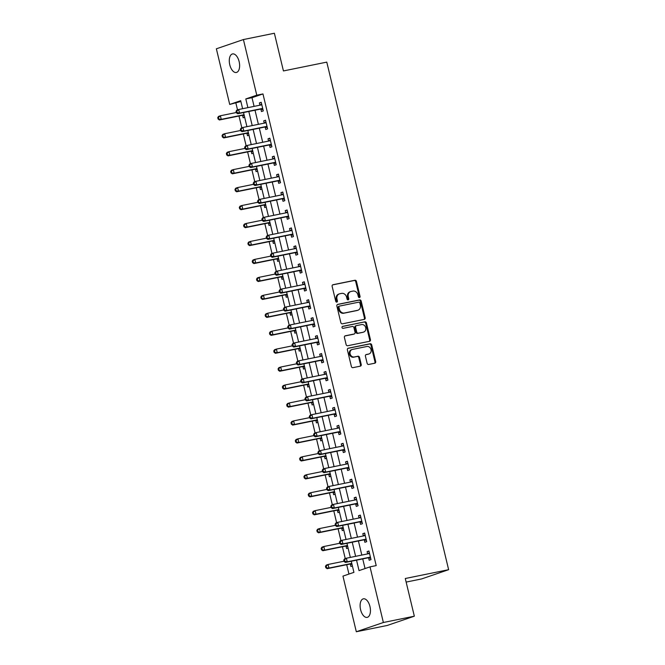 <?xml version="1.0" encoding="UTF-8"?>
<svg xmlns="http://www.w3.org/2000/svg" width="665" height="665" viewBox="0 0 665 665"><rect width="100%" height="100%" fill="white"/><g stroke="black" fill="none" stroke-linecap="round" stroke-linejoin="round"><path stroke-width="1" d="M359.441 297.563A1.014 0.865 71.1 0 0 360.056 296.399L356.457 281.428A1.455 1.239 71.1 0 0 354.902 280.264L333.024 284.72A1.455 1.239 71.1 0 0 332.143 286.374L335.742 301.345A1.014 0.865 71.1 0 0 337.438 301.004L336.972 299.067A4.647 3.965 71.1 0 1 339.366 293.88A4.647 3.965 71.1 0 1 339.782 293.764L341.611 293.39A4.647 3.965 71.1 0 1 346.581 297.114L347.047 299.05A1.014 0.865 71.1 0 0 348.751 298.701L348.285 296.765A4.647 3.965 71.1 0 1 350.671 291.578A4.647 3.965 71.1 0 1 351.087 291.461L352.916 291.095A4.647 3.965 71.1 0 1 357.886 294.811L358.352 296.748A1.014 0.865 71.1 0 0 359.441 297.563M359.133 297.563A1.014 0.865 71.1 0 0 359.324 296.648L355.725 281.677A1.455 1.239 71.1 0 0 354.171 280.514L332.6 284.903M336.515 302.159A1.014 0.865 71.1 0 0 336.706 301.253L336.241 299.317L336.972 299.067M347.828 299.857A1.014 0.865 71.1 0 0 348.019 298.951L347.554 297.014L348.285 296.765M360.596 609.697A9.468 4.913 78.5 0 1 363.389 598.824A9.468 4.913 78.5 0 1 369.956 606.497A9.468 4.913 78.5 0 1 367.163 617.378A9.468 4.913 78.5 0 1 360.596 609.697M229.774 64.804A9.468 4.913 78.5 0 1 232.567 53.923A9.468 4.913 78.5 0 1 239.134 61.604A9.468 4.913 78.5 0 1 236.341 72.477A9.468 4.913 78.5 0 1 229.774 64.804M367.122 363.29A1.455 1.239 71.1 0 0 368.676 364.453L374.819 363.206A1.455 1.239 71.1 0 0 375.692 361.552L371.702 344.919A1.455 1.239 71.1 0 0 370.147 343.755L348.26 348.211A1.455 1.239 71.1 0 0 347.388 349.865L351.378 366.498A1.455 1.239 71.1 0 0 352.932 367.662L360.347 366.149A1.455 1.239 71.1 0 0 361.228 364.495L359.516 357.379A1.455 1.239 71.1 0 0 357.961 356.216L354.287 356.964A3.882 3.308 71.1 0 1 350.181 354.063A3.882 3.308 71.1 0 1 352.126 349.516A3.882 3.308 71.1 0 1 352.475 349.424L366.881 346.49A3.882 3.308 71.1 0 1 370.987 349.391A3.882 3.308 71.1 0 1 369.042 353.938A3.882 3.308 71.1 0 1 368.693 354.029L366.29 354.52A1.455 1.239 71.1 0 0 365.418 356.174L367.122 363.29M240.88 101.479L229.716 104.438L216.366 48.803L243.415 39.551L274.379 33.25L283.431 70.939L326.781 62.119L448.634 569.689L405.284 578.508L414.337 616.197L383.373 622.498L356.315 631.75L342.957 576.114L353.93 572.357L351.261 561.243M243.415 39.551L256.773 95.186L245.809 98.935L247.895 107.639M356.54 560.171L359.042 570.612L370.014 566.863L376.207 565.599L262.966 93.931L256.773 95.186M370.014 566.863L383.373 622.498M364.295 319.375A1.455 1.239 71.1 0 0 365.168 317.72L361.178 301.087A1.455 1.239 71.1 0 0 359.624 299.923L337.745 304.379A1.455 1.239 71.1 0 0 336.864 306.033L340.854 322.666A1.455 1.239 71.1 0 0 342.409 323.83L364.295 319.375M366.44 323.007L370.43 339.632A1.455 1.239 71.1 0 1 369.557 341.295L347.67 345.742A1.455 1.239 71.1 0 1 346.116 344.578L344.412 337.463A1.455 1.239 71.1 0 1 345.285 335.808L354.162 334.005A1.455 1.239 71.1 0 0 355.043 332.342L353.905 327.621A1.455 1.239 71.1 0 0 352.35 326.465L343.115 328.344A1.014 0.865 71.1 0 1 342.641 326.365L364.885 321.843A1.455 1.239 71.1 0 1 366.44 323.007L365.708 323.257L369.698 339.882L370.43 339.632M262.966 93.931L252.002 97.68L254.088 106.383M255.011 110.215L258.394 124.33M259.317 128.162L262.708 142.277M263.623 146.109L267.014 160.223M267.937 164.056L271.328 178.17M272.243 182.002L275.634 196.117M276.557 199.949L279.94 214.072M280.863 217.904L284.254 232.019M285.169 235.851L288.56 249.965M289.483 253.797L292.866 267.912M293.789 271.744L297.18 285.859M298.095 289.691L301.486 303.805M302.409 307.637L305.8 321.76M306.715 325.584L310.106 339.707M311.029 343.539L314.412 357.654M315.335 361.486L318.726 375.6M319.641 379.432L323.032 393.547M323.955 397.379L327.338 411.494M328.261 415.326L331.652 429.44M332.567 433.272L335.958 447.395M336.881 451.219L340.264 465.342M341.187 469.174L344.578 483.289M345.492 487.121L348.884 501.235M349.807 505.068L353.198 519.182M354.113 523.014L357.504 537.129M358.427 540.961L361.81 555.076M362.733 558.908L365.052 568.558M260.896 109.201L261.461 111.537L263.29 110.914L261.22 102.294L259.392 102.917L259.932 105.195M265.21 127.148L265.767 129.484L267.596 128.86L265.526 120.24L263.697 120.872L264.246 123.141M269.516 145.095L270.073 147.431L271.902 146.807L269.84 138.187L268.012 138.819L268.552 141.088M273.822 163.041L274.387 165.377L276.216 164.754L274.146 156.142L272.318 156.765L272.866 159.035M278.136 180.988L278.693 183.324L280.522 182.7L278.452 174.089L276.623 174.712L277.172 176.981M282.442 198.943L283.007 201.279L284.828 200.647L282.766 192.035L280.938 192.659L281.478 194.928M286.748 216.89L287.313 219.226L289.142 218.594L287.072 209.982L285.243 210.606L285.792 212.883M291.062 234.836L291.619 237.172L293.448 236.549L291.378 227.929L289.549 228.552L290.098 230.83M295.368 252.783L295.933 255.119L297.762 254.496L295.692 245.875L293.863 246.507L294.404 248.776M299.682 270.73L300.239 273.066L302.068 272.442L299.998 263.83L298.169 264.454L298.718 266.723M303.988 288.676L304.545 291.012L306.374 290.389L304.304 281.777L302.484 282.401L303.024 284.67M308.294 306.623L308.859 308.959L310.688 308.336L308.618 299.724L306.789 300.347L307.338 302.617M312.608 324.578L313.165 326.914L314.994 326.282L312.924 317.671L311.095 318.294L311.644 320.563M316.914 342.525L317.471 344.861L319.3 344.237L317.238 335.617L315.41 336.241L315.95 338.518M321.22 360.472L321.785 362.807L323.614 362.184L321.544 353.564L319.715 354.187L320.264 356.465M325.534 378.418L326.091 380.754L327.92 380.131L325.85 371.511L324.021 372.142L324.57 374.412M329.84 396.365L330.405 398.701L332.226 398.077L330.164 389.466L328.335 390.089L328.876 392.358M334.146 414.312L334.711 416.647L336.54 416.024L334.47 407.412L332.641 408.036L333.19 410.305M338.46 432.258L339.017 434.594L340.846 433.971L338.776 425.359L336.947 425.982L337.496 428.252M342.766 450.213L343.331 452.549L345.16 451.917L343.09 443.306L341.261 443.929L341.802 446.198M347.08 468.16L347.637 470.496L349.466 469.872L347.396 461.252L345.567 461.876L346.116 464.153M351.386 486.107L351.943 488.443L353.772 487.819L351.702 479.199L349.881 479.831L350.422 482.1M355.692 504.053L356.257 506.389L358.086 505.766L356.016 497.146L354.187 497.777L354.736 500.047M360.006 522L360.563 524.336L362.392 523.712L360.322 515.101L358.493 515.724L359.042 517.993M364.312 539.947L364.869 542.283L366.698 541.659L364.636 533.047L362.807 533.671L363.348 535.94M368.618 557.902L369.183 560.238L371.012 559.606L368.942 550.994L367.113 551.618L367.662 553.887M235.909 103.183L237.53 109.908M238.993 116.001L241.836 127.855M243.299 133.948L246.141 145.801M247.613 151.903L250.456 163.748M251.919 169.849L254.762 181.703M256.225 187.796L259.076 199.65M260.539 205.743L263.382 217.596M264.845 223.689L267.687 235.543M269.15 241.636L272.002 253.49M273.465 259.583L276.308 271.436M277.771 277.538L280.613 289.383M282.076 295.484L284.928 307.338M286.391 313.431L289.233 325.285M290.696 331.378L293.548 343.231M295.011 349.325L297.853 361.178M299.317 367.271L302.159 379.125M303.622 385.218L306.474 397.072M307.937 403.173L310.779 415.018M312.242 421.12L315.085 432.973M316.548 439.066L319.4 450.92M320.863 457.013L323.705 468.867M325.168 474.96L328.011 486.813M329.474 492.906L332.325 504.76M333.788 510.861L336.631 522.707M338.094 528.808L340.946 540.662M342.409 546.755L345.251 558.608M346.714 564.701L348.959 574.061M242.617 115.452L243.174 117.788L244.67 117.273M242.185 108.802L242.6 108.661M246.923 133.399L247.488 135.735L248.976 135.228M246.499 126.749L246.915 126.608M251.237 151.346L251.794 153.681L253.29 153.174M250.805 144.696L251.22 144.554M255.543 169.292L256.108 171.628L257.596 171.121M259.849 187.239L260.414 189.575L261.902 189.068M259.425 180.597L259.84 180.456M264.163 205.194L264.72 207.53L266.216 207.014M263.731 198.544L264.146 198.403M268.469 223.141L269.034 225.477L270.522 224.961M272.783 241.087L273.34 243.423L274.836 242.908M272.351 234.437L272.766 234.296M277.089 259.034L277.646 261.37L279.142 260.863M276.657 252.384L277.072 252.243M281.395 276.981L281.96 279.317L283.448 278.81M280.971 270.331L281.386 270.19M285.709 294.928L286.266 297.263L287.762 296.756M285.277 288.278L285.692 288.136M290.015 312.874L290.572 315.21L292.068 314.703M294.321 330.829L294.886 333.165L296.374 332.65M293.897 324.179L294.312 324.038M298.635 348.776L299.192 351.112L300.688 350.596M298.203 342.126L298.618 341.985M302.941 366.723L303.506 369.058L304.994 368.543M307.255 384.669L307.812 387.005L309.308 386.498M306.823 378.019L307.238 377.878M311.561 402.616L312.118 404.952L313.614 404.445M311.129 395.966L311.544 395.825M315.867 420.563L316.432 422.898L317.92 422.391M320.181 438.509L320.738 440.845L322.234 440.338M319.749 431.868L320.164 431.726M324.487 456.464L325.044 458.8L326.54 458.285M324.055 449.814L324.47 449.673M328.793 474.411L329.358 476.747L330.846 476.231M328.369 467.761L328.784 467.62M333.107 492.358L333.664 494.694L335.16 494.186M332.675 485.708L333.09 485.566M337.413 510.304L337.978 512.64L339.466 512.133M341.719 528.251L342.284 530.587L343.772 530.08M341.295 521.601L341.71 521.46M346.033 546.198L346.59 548.534L348.086 548.027M345.601 539.556L346.016 539.415M350.339 564.153L350.904 566.489L352.392 565.973M406.149 582.083L421.585 578.941L448.634 569.689M414.337 616.197L387.279 625.449L356.315 631.75M242.617 108.719L240.688 100.689L229.716 104.438M350.339 557.411L346.947 543.297M346.033 539.465L342.641 525.35M341.719 521.518L338.327 507.403M337.413 503.571L334.021 489.457M333.099 485.625L329.715 471.502M328.793 467.678L325.401 453.555M324.487 449.723L321.095 435.608M320.173 431.776L316.789 417.662M315.867 413.829L312.475 399.715M311.561 395.883L308.169 381.768M307.247 377.936L303.863 363.822M302.941 359.989L299.549 345.867M298.635 342.043L295.243 327.92M294.321 324.088L290.929 309.973M290.015 306.141L286.623 292.026M285.701 288.194L282.317 274.08M281.395 270.248L278.003 256.133M277.089 252.301L273.697 238.178M272.775 234.354L269.392 220.231M268.469 216.399L265.077 202.285M264.163 198.453L260.771 184.338M259.849 180.506L256.466 166.391M255.543 162.559L252.151 148.445M251.237 144.613L247.846 130.498M246.923 126.666L243.531 112.543M248.818 111.471L252.201 125.585M253.124 129.417L256.515 143.54M257.43 147.364L260.821 161.487M261.744 165.319L265.135 179.434M266.05 183.266L269.441 197.38M270.364 201.212L273.747 215.327M274.67 219.159L278.061 233.274M278.976 237.106L282.367 251.229M283.29 255.052L286.673 269.175M287.596 273.007L290.987 287.122M291.902 290.954L295.293 305.069M296.216 308.901L299.599 323.015M300.522 326.848L303.913 340.962M304.828 344.794L308.219 358.909M309.142 362.741L312.533 376.864M313.448 380.688L316.839 394.81M317.762 398.643L321.145 412.757M322.068 416.589L325.459 430.704M326.374 434.536L329.765 448.651M330.688 452.483L334.071 466.597M334.994 470.429L338.385 484.544M339.3 488.376L342.691 502.499M343.614 506.323L347.005 520.446M347.92 524.278L351.311 538.392M352.234 542.224L355.617 556.339M252.002 97.68L245.809 98.935M259.392 102.917L261.279 102.535M263.697 120.872L265.584 120.481M268.012 138.819L269.899 138.436M272.318 156.765L274.204 156.383M276.623 174.712L278.51 174.33M280.938 192.659L282.825 192.276M285.243 210.606L287.13 210.223M289.549 228.552L291.436 228.17M293.863 246.507L295.75 246.117M298.169 264.454L300.056 264.072M302.484 282.401L304.362 282.018M306.789 300.347L308.676 299.965M311.095 318.294L312.982 317.912M315.41 336.241L317.296 335.858M319.715 354.187L321.602 353.805M324.021 372.142L325.908 371.752M328.335 390.089L330.222 389.707M332.641 408.036L334.528 407.653M336.947 425.982L338.834 425.6M341.261 443.929L343.148 443.547M345.567 461.876L347.454 461.493M349.881 479.831L351.76 479.44M354.187 497.777L356.074 497.395M358.493 515.724L360.38 515.342M362.807 533.671L364.694 533.288M367.113 551.618L369 551.235M350.671 291.578L349.94 291.827A4.647 3.965 71.1 0 0 347.554 297.014M339.366 293.88L338.635 294.13A4.647 3.965 71.1 0 0 336.241 299.317M363.979 319.441A1.455 1.239 71.1 0 0 364.437 317.97L360.447 301.336A1.455 1.239 71.1 0 0 358.892 300.173L337.321 304.562M359.848 302.982A1.014 0.865 71.1 0 0 358.759 302.168L339.549 306.083A1.014 0.865 71.1 0 0 338.942 307.238L339.433 309.283A4.647 3.965 71.1 0 0 344.404 312.999L357.529 310.331A4.647 3.965 71.1 0 0 357.953 310.214A4.647 3.965 71.1 0 0 360.339 305.027L359.848 302.982M339.374 306.141L338.818 306.332A1.014 0.865 71.1 0 0 338.211 307.488L338.942 307.238M357.953 310.214L357.221 310.464A4.647 3.965 71.1 0 1 356.797 310.58L343.672 313.248A4.647 3.965 71.1 0 1 338.701 309.533L338.211 307.488M369.241 341.353A1.455 1.239 71.1 0 0 369.698 339.882M344.869 335.991L353.431 334.254A1.455 1.239 71.1 0 0 353.689 334.163M342.292 326.54L364.885 321.843M363.373 332.126A3.882 3.308 71.1 0 0 363.722 332.035A3.882 3.308 71.1 0 0 365.667 327.488A3.882 3.308 71.1 0 0 361.56 324.587L356.482 325.617A1.455 1.239 71.1 0 0 355.609 327.28L356.739 332.001A1.455 1.239 71.1 0 0 358.294 333.157L362.641 332.375A3.882 3.308 71.1 0 0 362.99 332.284L363.722 332.035M355.75 325.867A1.455 1.239 71.1 0 0 354.877 327.529L355.609 327.28M362.641 332.375L357.562 333.414A1.455 1.239 71.1 0 1 356.008 332.251L354.877 327.529M365.708 323.257A1.455 1.239 71.1 0 0 364.154 322.093M369.042 353.938L368.31 354.187A3.882 3.308 71.1 0 1 367.961 354.279L365.875 354.703M352.126 349.516L351.394 349.765A3.882 3.308 71.1 0 0 349.449 354.312A3.882 3.308 71.1 0 0 353.556 357.213L354.287 356.964M360.039 366.216A1.455 1.239 71.1 0 0 360.497 364.744L358.784 357.629A1.455 1.239 71.1 0 0 357.23 356.465L353.556 357.213M374.503 363.273A1.455 1.239 71.1 0 0 374.96 361.802L370.97 345.168A1.455 1.239 71.1 0 0 369.416 344.005L347.845 348.394M236.308 112.526L220.381 115.768L221.237 119.359L219.417 119.983L241.952 115.402A1.48 1.264 -108.9 0 1 242.442 115.411L244.329 115.86M218.827 118.802L218.477 117.364L217.746 117.614L218.095 119.052L221.237 119.359L243.781 114.771A1.48 1.264 -108.9 0 1 244.063 114.754M217.746 117.614L218.552 116.4L220.381 115.768L218.477 117.364M219.417 119.983L218.095 119.052M236.025 111.363L236.374 112.801L237.106 112.551L236.757 111.113L236.025 111.363L236.831 110.149L238.66 109.517L261.204 104.937A1.48 1.264 71.1 0 0 261.644 104.738L261.777 104.629M236.757 111.113L238.66 109.517L239.525 113.108L237.696 113.732L260.239 109.151A1.48 1.264 71.1 0 1 260.722 109.16L262.999 109.692M262.725 108.578L262.55 108.536A1.48 1.264 71.1 0 0 262.068 108.52L239.525 113.108L237.106 112.551M260.073 105.161L261.628 103.989M236.374 112.801L237.696 113.732M240.622 130.481L224.687 133.723L225.551 137.306L223.723 137.938L246.266 133.349A1.48 1.264 -108.9 0 1 246.748 133.357L248.635 133.806M223.132 136.749L222.792 135.311L222.06 135.56L222.401 136.998L225.551 137.306L248.095 132.726A1.48 1.264 -108.9 0 1 248.378 132.701M222.06 135.56L222.858 134.347L224.687 133.723L222.792 135.311M223.723 137.938L222.401 136.998M244.928 148.428L229.001 151.67L229.857 155.253L228.029 155.884L250.572 151.296A1.48 1.264 -108.9 0 1 251.062 151.304L252.949 151.753M227.438 154.696L227.097 153.258L226.366 153.507L226.707 154.945L229.857 155.253L252.401 150.672A1.48 1.264 -108.9 0 1 252.683 150.647M226.366 153.507L227.172 152.293L229.001 151.67L227.097 153.258M228.029 155.884L226.707 154.945M249.234 166.375L233.307 169.617L234.171 173.208L232.343 173.831L254.878 169.243A1.48 1.264 -108.9 0 1 255.368 169.251L257.255 169.7M231.753 172.642L231.403 171.204L230.672 171.454L231.021 172.892L234.171 173.208L256.707 168.619A1.48 1.264 -108.9 0 1 256.989 168.594M230.672 171.454L231.478 170.24L233.307 169.617L231.403 171.204M232.343 173.831L231.021 172.892M240.339 129.309L240.68 130.747L241.412 130.498L241.071 129.06L240.339 129.309L241.137 128.096L242.966 127.472L265.51 122.884A1.48 1.264 71.1 0 0 265.95 122.684L266.091 122.576M241.071 129.06L242.966 127.472L243.831 131.055L242.002 131.687L264.545 127.098A1.48 1.264 71.1 0 1 265.036 127.106L267.305 127.647M267.039 126.525L266.865 126.483A1.48 1.264 71.1 0 0 266.374 126.475L243.831 131.055L241.412 130.498M264.379 123.108L265.934 121.944M240.68 130.747L242.002 131.687M244.645 147.256L244.994 148.694L245.726 148.445L245.377 147.007L244.645 147.256L245.451 146.042L247.28 145.419L269.824 140.83A1.48 1.264 71.1 0 0 270.256 140.631L270.397 140.523M245.377 147.007L247.28 145.419L248.136 149.002L246.316 149.633L268.851 145.045A1.48 1.264 71.1 0 1 269.342 145.053L271.611 145.593M271.345 144.471L271.17 144.43A1.48 1.264 71.1 0 0 270.68 144.421L248.136 149.002L245.726 148.445M268.693 141.063L270.248 139.891M244.994 148.694L246.316 149.633M248.959 165.203L249.3 166.641L250.032 166.391L249.691 164.953L248.959 165.203L249.757 163.989L251.586 163.366L274.13 158.777A1.48 1.264 71.1 0 0 274.57 158.578L274.703 158.478M249.691 164.953L251.586 163.366L252.451 166.957L250.622 167.58L273.165 162.992A1.48 1.264 71.1 0 1 273.647 163L275.925 163.54M275.651 162.418L275.476 162.376A1.48 1.264 71.1 0 0 274.994 162.368L252.451 166.957L250.032 166.391M272.999 159.01L274.554 157.838M249.3 166.641L250.622 167.58M253.548 184.321L237.613 187.563L238.477 191.154L236.649 191.778L259.192 187.189A1.48 1.264 -108.9 0 1 259.674 187.197L261.561 187.646M236.058 190.589L235.718 189.151L234.986 189.409L235.327 190.838L238.477 191.154L261.021 186.566A1.48 1.264 -108.9 0 1 261.303 186.549M234.986 189.409L235.784 188.187L237.613 187.563L235.718 189.151M236.649 191.778L235.327 190.838M253.265 183.158L253.606 184.587L254.338 184.338L253.997 182.9L253.265 183.158L254.072 181.936L255.892 181.312L278.435 176.724A1.48 1.264 71.1 0 0 278.876 176.524L279.017 176.425M253.997 182.9L255.892 181.312L256.757 184.903L254.928 185.527L277.471 180.938A1.48 1.264 71.1 0 1 277.962 180.947L280.231 181.487M279.965 180.365L279.79 180.323A1.48 1.264 71.1 0 0 279.3 180.315L256.757 184.903L254.338 184.338M277.313 176.957L278.859 175.784M253.606 184.587L254.928 185.527M257.854 202.268L241.927 205.51L242.783 209.101L240.954 209.724L263.498 205.136A1.48 1.264 -108.9 0 1 263.988 205.153L265.875 205.593M240.373 208.536L240.023 207.106L239.292 207.355L239.641 208.785L242.783 209.101L265.327 204.512A1.48 1.264 -108.9 0 1 265.609 204.496M239.292 207.355L240.098 206.133L241.927 205.51L240.023 207.106M240.954 209.724L239.641 208.785M262.16 220.215L246.233 223.457L247.097 227.048L245.269 227.671L267.812 223.091A1.48 1.264 -108.9 0 1 268.294 223.099L270.181 223.54M244.678 226.491L244.329 225.053L243.598 225.302L243.947 226.74L247.097 227.048L269.641 222.459A1.48 1.264 -108.9 0 1 269.915 222.443M243.598 225.302L244.404 224.08L246.233 223.457L244.329 225.053M245.269 227.671L243.947 226.74M266.474 238.17L250.539 241.403L251.403 244.994L249.575 245.618L272.118 241.038A1.48 1.264 -108.9 0 1 272.608 241.046L274.495 241.495M248.984 244.437L248.644 242.999L247.912 243.249L248.253 244.687L251.403 244.994L273.947 240.414A1.48 1.264 -108.9 0 1 274.229 240.389M247.912 243.249L248.71 242.035L250.539 241.403L248.644 242.999M249.575 245.618L248.253 244.687M270.78 256.116L254.853 259.358L255.709 262.941L253.88 263.573L276.424 258.984A1.48 1.264 -108.9 0 1 276.914 258.993L278.801 259.441M253.299 262.384L252.949 260.946L252.218 261.195L252.567 262.633L255.709 262.941L278.253 258.361A1.48 1.264 -108.9 0 1 278.535 258.336M252.218 261.195L253.024 259.982L254.853 259.358L252.949 260.946M253.88 263.573L252.567 262.633M275.094 274.063L259.159 277.305L260.023 280.896L258.195 281.519L280.738 276.931A1.48 1.264 -108.9 0 1 281.22 276.939L283.107 277.388M257.604 280.331L257.264 278.893L256.532 279.142L256.873 280.58L260.023 280.896L282.567 276.308A1.48 1.264 -108.9 0 1 282.841 276.283M256.532 279.142L257.33 277.928L259.159 277.305L257.264 278.893M258.195 281.519L256.873 280.58M257.571 201.104L257.92 202.534L258.652 202.285L258.303 200.855L257.571 201.104L258.377 199.882L260.206 199.259L282.75 194.67A1.48 1.264 71.1 0 0 283.182 194.479L283.323 194.371M258.303 200.855L260.206 199.259L261.071 202.85L259.242 203.473L281.777 198.885A1.48 1.264 71.1 0 1 282.268 198.901L284.537 199.434M284.271 198.311L284.096 198.27A1.48 1.264 71.1 0 0 283.606 198.261L261.071 202.85L258.652 202.285M281.619 194.903L283.174 193.731M257.92 202.534L259.242 203.473M261.885 219.051L262.226 220.489L262.958 220.24L262.617 218.802L261.885 219.051L262.683 217.829L264.512 217.206L287.056 212.625A1.48 1.264 71.1 0 0 287.496 212.426L287.629 212.318M262.617 218.802L264.512 217.206L265.377 220.797L263.548 221.42L286.091 216.84A1.48 1.264 71.1 0 1 286.573 216.848L288.851 217.38M288.577 216.258L288.402 216.225A1.48 1.264 71.1 0 0 287.92 216.208L265.377 220.797L262.958 220.24M285.925 212.85L287.479 211.678M262.226 220.489L263.548 221.42M266.191 236.998L266.54 238.436L267.264 238.186L266.923 236.748L266.191 236.998L266.998 235.784L268.826 235.152L291.361 230.572A1.48 1.264 71.1 0 0 291.802 230.373L291.943 230.265M266.923 236.748L268.826 235.152L269.682 238.743L267.854 239.367L290.397 234.787A1.48 1.264 71.1 0 1 290.888 234.795L293.157 235.335M292.891 234.213L292.716 234.171A1.48 1.264 71.1 0 0 292.226 234.163L269.682 238.743L267.264 238.186M290.239 230.797L291.785 229.625M266.54 238.436L267.854 239.367M270.497 254.944L270.846 256.382L271.578 256.133L271.229 254.695L270.497 254.944L271.303 253.731L273.132 253.107L295.676 248.519A1.48 1.264 71.1 0 0 296.108 248.319L296.249 248.211M271.229 254.695L273.132 253.107L273.997 256.69L272.168 257.322L294.711 252.733A1.48 1.264 71.1 0 1 295.194 252.742L297.463 253.282M297.197 252.16L297.022 252.118A1.48 1.264 71.1 0 0 296.532 252.11L273.997 256.69L271.578 256.133M294.545 248.743L296.1 247.579M270.846 256.382L272.168 257.322M274.811 272.891L275.152 274.329L275.884 274.08L275.543 272.642L274.811 272.891L275.609 271.677L277.438 271.054L299.982 266.466A1.48 1.264 71.1 0 0 300.422 266.266L300.563 266.166M275.543 272.642L277.438 271.054L278.303 274.645L276.474 275.268L299.017 270.68A1.48 1.264 71.1 0 1 299.508 270.688L301.777 271.229M301.503 270.106L301.328 270.065A1.48 1.264 71.1 0 0 300.846 270.057L278.303 274.645L275.884 274.08M298.851 266.698L300.405 265.526M275.152 274.329L276.474 275.268M279.4 292.01L263.465 295.252L264.329 298.843L262.5 299.466L285.044 294.878A1.48 1.264 -108.9 0 1 285.534 294.886L287.421 295.335M261.91 298.277L261.569 296.839L260.838 297.089L261.179 298.527L264.329 298.843L286.873 294.254A1.48 1.264 -108.9 0 1 287.155 294.238M260.838 297.089L261.644 295.875L263.465 295.252L261.569 296.839M262.5 299.466L261.179 298.527M279.117 290.838L279.466 292.276L280.198 292.026L279.849 290.588L279.117 290.838L279.923 289.624L281.752 289.001L304.296 284.412A1.48 1.264 71.1 0 0 304.728 284.213L304.869 284.113M279.849 290.588L281.752 289.001L282.608 292.592L280.78 293.215L303.323 288.627A1.48 1.264 71.1 0 1 303.814 288.635L306.083 289.175M305.817 288.053L305.642 288.012A1.48 1.264 71.1 0 0 305.152 288.003L282.608 292.592L280.198 292.026M303.165 284.645L304.711 283.473M279.466 292.276L280.78 293.215M283.706 309.957L267.779 313.198L268.635 316.789L266.815 317.413L289.35 312.824A1.48 1.264 -108.9 0 1 289.84 312.833L291.727 313.281M266.224 316.224L265.875 314.794L265.144 315.044L265.493 316.474L268.635 316.789L291.179 312.201A1.48 1.264 -108.9 0 1 291.461 312.184M265.144 315.044L265.95 313.822L267.779 313.198L265.875 314.794M266.815 317.413L265.493 316.474M283.423 308.793L283.772 310.223L284.504 309.973L284.154 308.543L283.423 308.793L284.229 307.571L286.058 306.947L308.602 302.359A1.48 1.264 71.1 0 0 309.042 302.159L309.175 302.06M284.154 308.543L286.058 306.947L286.923 310.538L285.094 311.162L307.637 306.573A1.48 1.264 71.1 0 1 308.119 306.582L310.397 307.122M310.123 306L309.948 305.958A1.48 1.264 71.1 0 0 309.466 305.95L286.923 310.538L284.504 309.973M307.471 302.592L309.026 301.42M283.772 310.223L285.094 311.162M288.02 327.903L272.085 331.145L272.949 334.736L271.121 335.36L293.664 330.771A1.48 1.264 -108.9 0 1 294.146 330.788L296.033 331.228M270.53 334.171L270.19 332.741L269.458 332.99L269.799 334.42L272.949 334.736L295.493 330.148A1.48 1.264 -108.9 0 1 295.775 330.131M269.458 332.99L270.256 331.769L272.085 331.145L270.19 332.741M271.121 335.36L269.799 334.42M287.737 326.739L288.078 328.169L288.81 327.92L288.469 326.49L287.737 326.739L288.535 325.518L290.364 324.894L312.907 320.306A1.48 1.264 71.1 0 0 313.348 320.114L313.489 320.006M288.469 326.49L290.364 324.894L291.228 328.485L289.4 329.109L311.943 324.52A1.48 1.264 71.1 0 1 312.434 324.537L314.703 325.069M314.437 323.946L314.262 323.905A1.48 1.264 71.1 0 0 313.772 323.897L291.228 328.485L288.81 327.92M311.777 320.538L313.331 319.366M288.078 328.169L289.4 329.109M292.326 345.85L276.399 349.092L277.255 352.683L275.426 353.306L297.97 348.726A1.48 1.264 -108.9 0 1 298.46 348.734L300.347 349.175M274.836 352.126L274.495 350.688L273.764 350.937L274.105 352.375L277.255 352.683L299.799 348.094A1.48 1.264 -108.9 0 1 300.081 348.078M273.764 350.937L274.57 349.724L276.399 349.092L274.495 350.688M275.426 353.306L274.105 352.375M292.043 344.686L292.392 346.124L293.124 345.875L292.775 344.437L292.043 344.686L292.849 343.473L294.678 342.841L317.222 338.261A1.48 1.264 71.1 0 0 317.654 338.061L317.795 337.953M292.775 344.437L294.678 342.841L295.534 346.432L293.714 347.055L316.249 342.475A1.48 1.264 71.1 0 1 316.74 342.483L319.009 343.015M318.743 341.901L318.568 341.86A1.48 1.264 71.1 0 0 318.078 341.843L295.534 346.432L293.124 345.875M316.091 338.485L317.646 337.313M292.392 346.124L293.714 347.055M296.632 363.805L280.705 367.038L281.569 370.629L279.741 371.253L302.284 366.673A1.48 1.264 -108.9 0 1 302.766 366.681L304.653 367.13M279.15 370.072L278.801 368.634L278.07 368.884L278.419 370.322L281.569 370.629L304.104 366.049A1.48 1.264 -108.9 0 1 304.387 366.024M278.07 368.884L278.876 367.67L280.705 367.038L278.801 368.634M279.741 371.253L278.419 370.322M296.357 362.633L296.698 364.071L297.43 363.822L297.089 362.383L296.357 362.633L297.155 361.419L298.984 360.787L321.528 356.207A1.48 1.264 71.1 0 0 321.968 356.008L322.101 355.9M297.089 362.383L298.984 360.787L299.849 364.378L298.02 365.002L320.563 360.422A1.48 1.264 71.1 0 1 321.045 360.43L323.323 360.97M323.049 359.848L322.874 359.807A1.48 1.264 71.1 0 0 322.392 359.798L299.849 364.378L297.43 363.822M320.397 356.432L321.951 355.26M296.698 364.071L298.02 365.002M300.946 381.752L285.011 384.993L285.875 388.576L284.046 389.208L306.59 384.619A1.48 1.264 -108.9 0 1 307.08 384.628L308.967 385.077M283.456 388.019L283.115 386.581L282.384 386.831L282.725 388.269L285.875 388.576L308.419 383.996A1.48 1.264 -108.9 0 1 308.701 383.971M282.384 386.831L283.182 385.617L285.011 384.993L283.115 386.581M284.046 389.208L282.725 388.269M300.663 380.579L301.004 382.018L301.735 381.768L301.395 380.33L300.663 380.579L301.469 379.366L303.298 378.742L325.833 374.154A1.48 1.264 71.1 0 0 326.274 373.954L326.415 373.846M301.395 380.33L303.298 378.742L304.154 382.325L302.326 382.957L324.869 378.368A1.48 1.264 71.1 0 1 325.36 378.377L327.629 378.917M327.363 377.795L327.188 377.753A1.48 1.264 71.1 0 0 326.698 377.745L304.154 382.325L301.735 381.768M324.711 374.387L326.257 373.215M301.004 382.018L302.326 382.957M305.252 399.698L289.325 402.94L290.181 406.531L288.352 407.155L310.896 402.566A1.48 1.264 -108.9 0 1 311.386 402.574L313.273 403.023M287.77 405.966L287.421 404.528L286.69 404.777L287.039 406.215L290.181 406.531L312.725 401.943A1.48 1.264 -108.9 0 1 313.007 401.918M286.69 404.777L287.496 403.564L289.325 402.94L287.421 404.528M288.352 407.155L287.039 406.215M309.558 417.645L293.631 420.887L294.495 424.478L292.666 425.101L315.21 420.513A1.48 1.264 -108.9 0 1 315.692 420.521L317.579 420.97M292.076 423.913L291.727 422.475L290.996 422.724L291.345 424.162L294.495 424.478L317.039 419.889A1.48 1.264 -108.9 0 1 317.313 419.873M290.996 422.724L291.802 421.51L293.631 420.887L291.727 422.475M292.666 425.101L291.345 424.162M313.872 435.592L297.937 438.834L298.801 442.425L296.972 443.048L319.516 438.459A1.48 1.264 -108.9 0 1 320.006 438.476L321.893 438.917M296.382 441.859L296.041 440.43L295.31 440.679L295.651 442.109L298.801 442.425L321.345 437.836A1.48 1.264 -108.9 0 1 321.627 437.819M295.31 440.679L296.108 439.457L297.937 438.834L296.041 440.43M296.972 443.048L295.651 442.109M318.178 453.538L302.251 456.78L303.107 460.371L301.278 460.995L323.822 456.414A1.48 1.264 -108.9 0 1 324.312 456.423L326.199 456.863M300.696 459.806L300.347 458.376L299.616 458.626L299.965 460.064L303.107 460.371L325.651 455.783A1.48 1.264 -108.9 0 1 325.933 455.766M299.616 458.626L300.422 457.404L302.251 456.78L300.347 458.376M301.278 460.995L299.965 460.064M322.492 471.485L306.557 474.727L307.421 478.318L305.592 478.941L328.136 474.361A1.48 1.264 -108.9 0 1 328.618 474.369L330.505 474.818M305.002 477.761L304.661 476.323L303.93 476.572L304.271 478.01L307.421 478.318L329.965 473.729A1.48 1.264 -108.9 0 1 330.247 473.713M303.93 476.572L304.728 475.359L306.557 474.727L304.661 476.323M305.592 478.941L304.271 478.01M326.798 489.44L310.863 492.674L311.727 496.265L309.898 496.896L332.442 492.308A1.48 1.264 -108.9 0 1 332.932 492.316L334.819 492.765M309.308 495.708L308.967 494.27L308.236 494.519L308.577 495.957L311.727 496.265L334.271 491.684A1.48 1.264 -108.9 0 1 334.553 491.659M308.236 494.519L309.042 493.305L310.863 492.674L308.967 494.27M309.898 496.896L308.577 495.957M331.103 507.387L315.177 510.629L316.041 514.211L314.213 514.843L336.748 510.255A1.48 1.264 -108.9 0 1 337.238 510.263L339.125 510.712M313.622 513.654L313.273 512.216L312.542 512.466L312.891 513.904L316.041 514.211L338.576 509.631A1.48 1.264 -108.9 0 1 338.859 509.606M312.542 512.466L313.348 511.252L315.177 510.629L313.273 512.216M314.213 514.843L312.891 513.904M335.418 525.333L319.483 528.575L320.347 532.166L318.518 532.79L341.062 528.201A1.48 1.264 -108.9 0 1 341.544 528.21L343.431 528.658M317.928 531.601L317.587 530.163L316.856 530.412L317.197 531.85L320.347 532.166L342.891 527.578A1.48 1.264 -108.9 0 1 343.173 527.553M316.856 530.412L317.654 529.199L319.483 528.575L317.587 530.163M318.518 532.79L317.197 531.85M304.969 398.526L305.318 399.964L306.05 399.715L305.701 398.277L304.969 398.526L305.775 397.313L307.604 396.689L330.148 392.101A1.48 1.264 71.1 0 0 330.58 391.901L330.721 391.801M305.701 398.277L307.604 396.689L308.469 400.28L306.64 400.904L329.175 396.315A1.48 1.264 71.1 0 1 329.665 396.323L331.935 396.864M331.669 395.742L331.494 395.7A1.48 1.264 71.1 0 0 331.004 395.692L308.469 400.28L306.05 399.715M329.017 392.333L330.572 391.161M305.318 399.964L306.64 400.904M309.283 416.473L309.624 417.911L310.356 417.662L310.015 416.224L309.283 416.473L310.081 415.259L311.91 414.636L334.453 410.047A1.48 1.264 71.1 0 0 334.894 409.848L335.027 409.748M310.015 416.224L311.91 414.636L312.774 418.227L310.946 418.85L333.489 414.262A1.48 1.264 71.1 0 1 333.971 414.27L336.249 414.81M335.975 413.688L335.8 413.647A1.48 1.264 71.1 0 0 335.318 413.638L312.774 418.227L310.356 417.662M333.323 410.28L334.877 409.108M309.624 417.911L310.946 418.85M313.589 434.428L313.938 435.858L314.661 435.608L314.321 434.179L313.589 434.428L314.395 433.206L316.224 432.582L338.759 427.994A1.48 1.264 71.1 0 0 339.2 427.803L339.341 427.695M314.321 434.179L316.224 432.582L317.08 436.174L315.252 436.797L337.795 432.208A1.48 1.264 71.1 0 1 338.286 432.225L340.555 432.757M340.289 431.635L340.114 431.593A1.48 1.264 71.1 0 0 339.624 431.585L317.08 436.174L314.661 435.608M337.637 428.227L339.183 427.055M313.938 435.858L315.252 436.797M317.895 452.375L318.244 453.813L318.976 453.555L318.626 452.125L317.895 452.375L318.701 451.153L320.53 450.529L343.074 445.941A1.48 1.264 71.1 0 0 343.506 445.75L343.647 445.641M318.626 452.125L320.53 450.529L321.394 454.12L319.566 454.744L342.109 450.163A1.48 1.264 71.1 0 1 342.591 450.172L344.861 450.704M344.595 449.582L344.42 449.54A1.48 1.264 71.1 0 0 343.938 449.532L321.394 454.12L318.976 453.555M341.943 446.173L343.497 445.001M318.244 453.813L319.566 454.744M322.209 470.321L322.55 471.759L323.281 471.51L322.941 470.072L322.209 470.321L323.007 469.108L324.836 468.476L347.379 463.896A1.48 1.264 71.1 0 0 347.82 463.696L347.961 463.588M322.941 470.072L324.836 468.476L325.7 472.067L323.872 472.69L346.415 468.11A1.48 1.264 71.1 0 1 346.906 468.118L349.175 468.65M348.901 467.537L348.726 467.495A1.48 1.264 71.1 0 0 348.244 467.478L325.7 472.067L323.281 471.51M346.249 464.12L347.803 462.948M322.55 471.759L323.872 472.69M326.515 488.268L326.864 489.706L327.596 489.457L327.247 488.019L326.515 488.268L327.321 487.054L329.15 486.423L351.694 481.842A1.48 1.264 71.1 0 0 352.126 481.643L352.267 481.535M327.247 488.019L329.15 486.423L330.006 490.014L328.178 490.645L350.721 486.057A1.48 1.264 71.1 0 1 351.211 486.065L353.481 486.605M353.215 485.483L353.04 485.442A1.48 1.264 71.1 0 0 352.55 485.433L330.006 490.014L327.596 489.457M350.563 482.067L352.118 480.903M326.864 489.706L328.178 490.645M330.829 506.215L331.17 507.653L331.901 507.403L331.552 505.965L330.829 506.215L331.627 505.001L333.456 504.378L355.999 499.789A1.48 1.264 71.1 0 0 356.44 499.59L356.573 499.482M331.552 505.965L333.456 504.378L334.32 507.96L332.492 508.592L355.035 504.004A1.48 1.264 71.1 0 1 355.517 504.012L357.795 504.552M357.521 503.43L357.346 503.388A1.48 1.264 71.1 0 0 356.864 503.38L334.32 507.96L331.901 507.403M354.869 500.022L356.423 498.85M331.17 507.653L332.492 508.592M335.135 524.161L335.476 525.599L336.207 525.35L335.867 523.912L335.135 524.161L335.941 522.948L337.762 522.324L360.305 517.736A1.48 1.264 71.1 0 0 360.746 517.536L360.887 517.437M335.867 523.912L337.762 522.324L338.626 525.915L336.798 526.539L359.341 521.95A1.48 1.264 71.1 0 1 359.832 521.958L362.101 522.499M361.835 521.377L361.66 521.335A1.48 1.264 71.1 0 0 361.17 521.327L338.626 525.915L336.207 525.35M359.183 517.969L360.729 516.796M335.476 525.599L336.798 526.539M339.724 543.28L323.797 546.522L324.653 550.113L322.824 550.736L345.368 546.148A1.48 1.264 -108.9 0 1 345.858 546.156L347.745 546.605M322.234 549.548L321.893 548.11L321.162 548.367L321.511 549.797L324.653 550.113L347.197 545.524A1.48 1.264 -108.9 0 1 347.479 545.508M321.162 548.367L321.968 547.145L323.797 546.522L321.893 548.11M322.824 550.736L321.511 549.797M339.441 542.116L339.79 543.546L340.522 543.297L340.172 541.859L339.441 542.116L340.247 540.894L342.076 540.271L364.62 535.682A1.48 1.264 71.1 0 0 365.052 535.483L365.193 535.383M340.172 541.859L342.076 540.271L342.932 543.862L341.112 544.485L363.647 539.897A1.48 1.264 71.1 0 1 364.137 539.905L366.407 540.446M366.141 539.323L365.966 539.282A1.48 1.264 71.1 0 0 365.476 539.273L342.932 543.862L340.522 543.297M363.489 535.915L365.043 534.743M339.79 543.546L341.112 544.485M344.029 561.227L328.103 564.469L328.967 568.06L327.138 568.683L349.682 564.095A1.48 1.264 -108.9 0 1 350.164 564.111L352.051 564.552M326.548 567.494L326.199 566.065L325.468 566.314L325.817 567.744L328.967 568.06L351.502 563.471A1.48 1.264 -108.9 0 1 351.785 563.455M325.468 566.314L326.274 565.092L328.103 564.469L326.199 566.065M327.138 568.683L325.817 567.744M343.755 560.063L344.096 561.493L344.827 561.243L344.487 559.814L343.755 560.063L344.553 558.841L346.382 558.218L368.925 553.629A1.48 1.264 71.1 0 0 369.366 553.438L369.499 553.33M344.487 559.814L346.382 558.218L347.246 561.809L345.418 562.432L367.961 557.844A1.48 1.264 71.1 0 1 368.443 557.86L370.721 558.392M370.447 557.27L370.272 557.228A1.48 1.264 71.1 0 0 369.79 557.22L347.246 561.809L344.827 561.243M367.795 553.862L369.349 552.69M344.096 561.493L345.418 562.432M359.324 296.648L360.056 296.399M336.706 301.253L337.438 301.004M348.019 298.951L348.751 298.701M354.171 280.514L354.902 280.264M355.725 281.677L356.457 281.428M358.892 300.173L359.624 299.923M360.447 301.336L361.178 301.087M364.437 317.97L365.168 317.72M338.701 309.533L339.433 309.283M343.672 313.248L344.404 312.999M356.797 310.58L357.529 310.331M353.431 334.254L354.162 334.005M356.008 332.251L356.739 332.001M357.562 333.414L358.294 333.157M367.961 354.279L368.693 354.029M357.23 356.465L357.961 356.216M358.784 357.629L359.516 357.379M360.497 364.744L361.228 364.495M369.416 344.005L370.147 343.755M370.97 345.168L371.702 344.919M374.96 361.802L375.692 361.552M241.952 115.402L243.781 114.771M242.442 115.411L244.088 114.846M262.55 108.536L260.722 109.16M262.068 108.52L260.239 109.151M261.644 104.738L260.855 105.004M246.266 133.349L248.095 132.726M246.748 133.357L248.394 132.792M250.572 151.296L252.401 150.672M251.062 151.304L252.708 150.739M254.878 169.243L256.707 168.619M255.368 169.251L257.014 168.694M266.865 126.483L265.036 127.106M266.374 126.475L264.545 127.098M265.95 122.684L265.16 122.95M271.17 144.43L269.342 145.053M270.68 144.421L268.851 145.045M270.256 140.631L269.475 140.897M275.476 162.376L273.647 163M274.994 162.368L273.165 162.992M274.57 158.578L273.781 158.852M259.192 187.189L261.021 186.566M259.674 187.197L261.32 186.641M279.79 180.323L277.962 180.947M279.3 180.315L277.471 180.938M278.876 176.524L278.086 176.799M263.498 205.136L265.327 204.512M263.988 205.153L265.634 204.587M267.812 223.091L269.641 222.459M268.294 223.099L269.94 222.534M272.118 241.038L273.947 240.414M272.608 241.046L274.246 240.481M276.424 258.984L278.253 258.361M276.914 258.993L278.56 258.427M280.738 276.931L282.567 276.308M281.22 276.939L282.866 276.382M284.096 198.27L282.268 198.901M283.606 198.261L281.777 198.885M283.182 194.479L282.401 194.745M288.402 216.225L286.573 216.848M287.92 216.208L286.091 216.84M287.496 212.426L286.706 212.692M292.716 234.171L290.888 234.795M292.226 234.163L290.397 234.787M291.802 230.373L291.012 230.639M297.022 252.118L295.194 252.742M296.532 252.11L294.711 252.733M296.108 248.319L295.327 248.585M301.328 270.065L299.508 270.688M300.846 270.057L299.017 270.68M300.422 266.266L299.632 266.54M285.044 294.878L286.873 294.254M285.534 294.886L287.18 294.329M305.642 288.012L303.814 288.635M305.152 288.003L303.323 288.627M304.728 284.213L303.947 284.487M289.35 312.824L291.179 312.201M289.84 312.833L291.486 312.276M309.948 305.958L308.119 306.582M309.466 305.95L307.637 306.573M309.042 302.159L308.252 302.434M293.664 330.771L295.493 330.148M294.146 330.788L295.792 330.222M314.262 323.905L312.434 324.537M313.772 323.897L311.943 324.52M313.348 320.114L312.558 320.38M297.97 348.726L299.799 348.094M298.46 348.734L300.106 348.169M318.568 341.86L316.74 342.483M318.078 341.843L316.249 342.475M317.654 338.061L316.873 338.327M302.284 366.673L304.104 366.049M302.766 366.681L304.412 366.116M322.874 359.807L321.045 360.43M322.392 359.798L320.563 360.422M321.968 356.008L321.178 356.274M306.59 384.619L308.419 383.996M307.08 384.628L308.718 384.062M327.188 377.753L325.36 378.377M326.698 377.745L324.869 378.368M326.274 373.954L325.484 374.22M310.896 402.566L312.725 401.943M311.386 402.574L313.032 402.017M315.21 420.513L317.039 419.889M315.692 420.521L317.338 419.964M319.516 438.459L321.345 437.836M320.006 438.476L321.644 437.911M323.822 456.414L325.651 455.783M324.312 456.423L325.958 455.858M328.136 474.361L329.965 473.729M328.618 474.369L330.264 473.804M332.442 492.308L334.271 491.684M332.932 492.316L334.578 491.751M336.748 510.255L338.576 509.631M337.238 510.263L338.884 509.698M341.062 528.201L342.891 527.578M341.544 528.21L343.19 527.653M331.494 395.7L329.665 396.323M331.004 395.692L329.175 396.315M330.58 391.901L329.798 392.175M335.8 413.647L333.971 414.27M335.318 413.638L333.489 414.262M334.894 409.848L334.104 410.122M340.114 431.593L338.286 432.225M339.624 431.585L337.795 432.208M339.2 427.803L338.418 428.069M344.42 449.54L342.591 450.172M343.938 449.532L342.109 450.163M343.506 445.75L342.724 446.015M348.726 467.495L346.906 468.118M348.244 467.478L346.415 468.11M347.82 463.696L347.03 463.962M353.04 485.442L351.211 486.065M352.55 485.433L350.721 486.057M352.126 481.643L351.344 481.909M357.346 503.388L355.517 504.012M356.864 503.38L355.035 504.004M356.44 499.59L355.65 499.856M361.66 521.335L359.832 521.958M361.17 521.327L359.341 521.95M360.746 517.536L359.956 517.811M345.368 546.148L347.197 545.524M345.858 546.156L347.504 545.599M365.966 539.282L364.137 539.905M365.476 539.273L363.647 539.897M365.052 535.483L364.27 535.757M349.682 564.095L351.502 563.471M350.164 564.111L351.81 563.546M370.272 557.228L368.443 557.86M369.79 557.22L367.961 557.844M369.366 553.438L368.576 553.704M338.726 306.357L339.458 306.108M353.564 334.212L354.295 333.963M355.625 325.908L356.357 325.659"/></g></svg>
